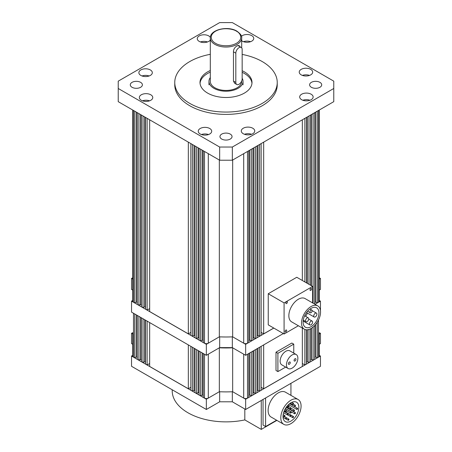 <?xml version="1.0" encoding="UTF-8"?>
<svg xmlns="http://www.w3.org/2000/svg" width="452" height="452" viewBox="0 0 452 452"><rect width="100%" height="100%" fill="white"/><g stroke="black" fill="none" stroke-linecap="round" stroke-linejoin="round"><path stroke-width="0.68" d="M319.298 333.378L319.298 356.012A2.689 1.554 0 0 1 318.507 357.108L317.242 357.843L315.654 356.927L314.694 357.481M132.702 333.378L132.702 356.012A2.689 1.554 180 0 0 133.493 357.108L134.758 357.843L136.346 356.927L137.306 357.481M134.758 313.976L134.758 357.843M136.346 314.891L136.346 356.927M137.306 315.445L137.306 359.312L138.883 360.221L138.883 316.355M140.465 317.27L140.465 359.306L138.883 360.221M141.414 359.854L140.465 359.306M141.414 317.818L141.414 361.685L143.001 362.6L143.001 318.733M144.583 319.649L144.583 361.685L143.001 362.6M145.538 362.233L144.583 361.685M145.538 320.197L145.538 364.063L147.12 364.979L149.657 363.515M147.12 321.112L147.12 364.979M149.657 322.575L149.657 366.442L188.331 388.771L190.863 387.307M188.331 344.904L188.331 388.771M190.863 346.368L190.863 390.234L192.45 391.149L194.032 390.234L194.987 390.782M192.45 347.283L192.45 391.149M194.032 348.198L194.032 390.234M194.987 348.746L194.987 392.613L196.569 393.528L196.569 349.662M198.157 350.577L198.157 392.613L196.569 393.528M198.157 392.613L199.106 393.161M199.106 351.125L199.106 394.991L200.677 395.901L202.264 394.986L202.264 352.95M200.677 352.035L200.677 395.901M203.225 395.54L202.264 394.986M203.225 353.504L203.225 397.37L204.496 398.105A2.689 1.554 0 0 0 208.299 398.105L219.333 391.731L206.349 399.229L131.538 356.04L132.702 355.368M219.333 347.808L219.333 391.731A81.744 47.194 180 0 0 232.667 391.731L232.667 347.808A81.744 47.194 180 0 1 219.333 347.808L208.299 354.182L208.299 398.105M248.775 353.504L248.775 397.37L247.504 398.105A2.689 1.554 180 0 1 243.701 398.105L232.667 391.731L245.651 399.229L320.462 356.04L319.298 355.368M243.701 398.105L243.701 354.182L232.667 347.808M248.775 395.54L249.736 394.986L249.736 352.95M251.323 352.035L251.323 395.901L249.736 394.986M251.323 395.901L252.894 394.991L252.894 351.125M253.843 350.577L253.843 392.613L252.894 393.161M253.843 392.613L255.431 393.528L257.013 392.613L257.013 348.746M255.431 349.662L255.431 393.528M257.968 348.198L257.968 390.234L257.013 390.782M259.55 347.283L259.55 391.149L257.968 390.234M259.55 391.149L261.137 390.234L261.137 346.368M263.669 344.904L263.669 388.771L261.137 387.307M263.669 388.771L302.343 366.442L302.343 328.05M304.88 329.463L304.88 364.979L302.343 363.515M306.462 329.802L306.462 364.063L304.88 364.979M306.462 362.233L307.416 361.685L308.998 362.6L308.998 329.435M307.416 329.779L307.416 361.685M310.586 328.762L310.586 361.685L308.998 362.6M310.586 359.854L311.535 359.306L313.117 360.221L313.117 327.045M311.535 328.208L311.535 359.306M314.694 325.559L314.694 359.312L313.117 360.221M315.654 324.463L315.654 356.927M317.242 322.27L317.242 357.843M140.357 359.368A6.723 3.882 0 0 0 141.205 359.967A6.723 3.882 0 0 0 141.414 360.086M319.298 344.266L320.462 343.593L320.462 333.35L319.298 334.017M320.462 333.35L319.298 332.678M132.702 332.678L131.538 333.35L132.702 334.017M252.894 393.37A6.723 3.882 0 0 0 253.628 392.737M320.462 356.04L320.462 366.289L245.651 409.478L232.339 401.794L219.661 401.794L206.349 409.478L206.349 399.229M131.538 356.04L131.538 366.289L206.349 409.478M132.702 344.266L131.538 343.593L131.538 333.35M245.651 409.478L245.651 399.229M232.339 391.748L232.339 401.794M219.661 401.794L219.661 391.748M320.541 312.044A13.447 7.763 120 0 0 317.756 305.891A13.447 7.763 120 0 0 307.394 309.49A13.447 7.763 120 0 0 301.524 323.027A13.447 7.763 120 0 0 304.309 329.18A13.447 7.763 120 0 0 314.671 325.581A13.447 7.763 120 0 0 320.541 312.044M317.756 305.891L305.077 298.569A13.447 7.763 120 0 0 294.715 302.173A13.447 7.763 120 0 0 288.845 315.705A13.447 7.763 120 0 0 291.63 321.864L304.309 329.18M310.004 289.918A1.119 0.65 120 0 0 310.236 290.433A1.119 0.65 120 0 0 311.1 290.127A1.119 0.65 120 0 0 311.592 289.003A1.119 0.65 120 0 0 311.36 288.489A1.119 0.65 120 0 0 310.496 288.788A1.119 0.65 120 0 0 310.004 289.918M285.116 331.429A1.119 0.65 120 0 0 285.348 331.943A1.119 0.65 120 0 0 286.212 331.644A1.119 0.65 120 0 0 286.698 330.514A1.119 0.65 120 0 0 286.466 330A1.119 0.65 120 0 0 285.607 330.305A1.119 0.65 120 0 0 285.116 331.429M285.805 303.089A1.119 0.65 120 0 0 286.037 303.603A1.119 0.65 120 0 0 286.901 303.303A1.119 0.65 120 0 0 287.393 302.173A1.119 0.65 120 0 0 287.161 301.659A1.119 0.65 120 0 0 286.297 301.964A1.119 0.65 120 0 0 285.805 303.089M303.106 322.112A11.21 6.469 120 0 0 305.428 327.242A11.21 6.469 120 0 0 314.067 324.242A11.21 6.469 120 0 0 318.954 312.959A11.21 6.469 120 0 0 316.637 307.829A11.21 6.469 120 0 0 307.998 310.835A11.21 6.469 120 0 0 303.106 322.112M307.422 313.089A11.21 6.469 -60 0 1 305.597 316.321M312.14 310.784A1.571 0.904 120 0 0 311.818 310.066A1.571 0.904 120 0 0 310.609 310.484A1.571 0.904 120 0 0 309.919 312.061A1.571 0.904 120 0 0 310.247 312.784A1.571 0.904 120 0 0 311.456 312.36A1.571 0.904 120 0 0 312.14 310.784M316.908 314.146A2.243 1.294 120 0 0 316.44 313.117A2.243 1.294 120 0 0 314.716 313.722A2.243 1.294 120 0 0 313.739 315.976A2.243 1.294 120 0 0 314.202 316.999A2.243 1.294 120 0 0 315.925 316.4A2.243 1.294 120 0 0 316.908 314.146M308.716 318.875A2.243 1.294 120 0 0 308.247 317.846A2.243 1.294 120 0 0 306.524 318.451A2.243 1.294 120 0 0 305.546 320.705A2.243 1.294 120 0 0 306.01 321.734A2.243 1.294 120 0 0 307.733 321.129A2.243 1.294 120 0 0 308.716 318.875M312.614 322.112A2.243 1.294 120 0 0 312.151 321.084A2.243 1.294 120 0 0 310.428 321.683A2.243 1.294 120 0 0 309.445 323.943A2.243 1.294 120 0 0 309.914 324.965A2.243 1.294 120 0 0 311.637 324.366A2.243 1.294 120 0 0 312.614 322.112M268.239 293.743L284.088 302.897L284.088 334.005L268.239 324.858L268.239 293.743L296.766 277.274L312.614 286.427L312.614 302.925M284.088 334.005L298.376 325.756M284.088 302.897L312.614 286.427M294.071 360.425A1.345 0.774 -60 0 1 294.659 359.069A1.345 0.774 -60 0 1 295.693 358.707A1.345 0.774 -60 0 1 295.975 359.323A1.345 0.774 -60 0 1 295.388 360.679A1.345 0.774 -60 0 1 294.348 361.041A1.345 0.774 -60 0 1 294.071 360.425M288.365 363.719A1.345 0.774 -60 0 1 288.952 362.363A1.345 0.774 -60 0 1 289.992 362.001A1.345 0.774 -60 0 1 290.269 362.617A1.345 0.774 -60 0 1 289.681 363.973A1.345 0.774 -60 0 1 288.647 364.335A1.345 0.774 -60 0 1 288.365 363.719M296.207 354.532L289.862 350.871A8.068 4.661 120 0 0 283.647 353.035A8.068 4.661 120 0 0 280.127 361.154A8.068 4.661 120 0 0 281.794 364.849L288.133 368.51A8.068 4.661 120 0 0 294.354 366.346A8.068 4.661 120 0 0 297.874 358.227A8.068 4.661 120 0 0 296.207 354.532A8.068 4.661 120 0 0 289.986 356.696A8.068 4.661 120 0 0 286.466 364.815A8.068 4.661 120 0 0 288.133 368.51M293.755 353.119L293.755 344.136L277.907 353.283L277.907 371.589L285.687 367.097M277.907 353.283L276.002 352.187L291.851 343.04L293.755 344.136M276.002 352.187L276.002 370.487L277.907 371.589M301.083 406.065A14.345 8.283 120 0 0 298.111 399.5A14.345 8.283 120 0 0 287.06 403.342A14.345 8.283 120 0 0 280.799 417.778A14.345 8.283 120 0 0 283.771 424.343A14.345 8.283 120 0 0 294.823 420.501A14.345 8.283 120 0 0 301.083 406.065M283.771 424.343L271.087 417.026A14.345 8.283 -60 0 1 268.121 410.461A14.345 8.283 -60 0 1 274.381 396.025A14.345 8.283 -60 0 1 285.432 392.178L298.111 399.5M283.014 416.495A11.21 6.469 120 0 0 285.336 421.631A11.21 6.469 120 0 0 293.975 418.625A11.21 6.469 120 0 0 298.868 407.348A11.21 6.469 120 0 0 296.546 402.218A11.21 6.469 120 0 0 287.907 405.218A11.21 6.469 120 0 0 283.014 416.495M288.986 406.258A0.672 0.39 120 0 0 288.851 405.947A0.672 0.39 120 0 0 288.331 406.128A0.672 0.39 120 0 0 288.037 406.806A0.672 0.39 120 0 0 288.178 407.116A0.672 0.39 120 0 0 288.692 406.936A0.672 0.39 120 0 0 288.986 406.258M293.54 403.63A0.672 0.39 120 0 0 293.404 403.32A0.672 0.39 120 0 0 292.885 403.5A0.672 0.39 120 0 0 292.591 404.178A0.672 0.39 120 0 0 292.732 404.483A0.672 0.39 120 0 0 293.246 404.303A0.672 0.39 120 0 0 293.54 403.63M295.444 405.613A0.672 0.39 120 0 0 295.303 405.303A0.672 0.39 120 0 0 294.789 405.484A0.672 0.39 120 0 0 294.495 406.162A0.672 0.39 120 0 0 294.631 406.472A0.672 0.39 120 0 0 295.15 406.291A0.672 0.39 120 0 0 295.444 405.613M291.003 408.173A0.672 0.39 120 0 0 290.868 407.868A0.672 0.39 120 0 0 290.348 408.049A0.672 0.39 120 0 0 290.054 408.721A0.672 0.39 120 0 0 290.195 409.032A0.672 0.39 120 0 0 290.715 408.851A0.672 0.39 120 0 0 291.003 408.173M286.568 410.738A0.672 0.39 120 0 0 286.427 410.427A0.672 0.39 120 0 0 285.913 410.608A0.672 0.39 120 0 0 285.619 411.286A0.672 0.39 120 0 0 285.754 411.591A0.672 0.39 120 0 0 286.274 411.416A0.672 0.39 120 0 0 286.568 410.738M297.665 408.568A0.672 0.39 120 0 0 297.523 408.263A0.672 0.39 120 0 0 297.004 408.444A0.672 0.39 120 0 0 296.71 409.116A0.672 0.39 120 0 0 296.851 409.427A0.672 0.39 120 0 0 297.371 409.246A0.672 0.39 120 0 0 297.665 408.568M294.495 410.399A0.672 0.39 120 0 0 294.354 410.094A0.672 0.39 120 0 0 293.834 410.269A0.672 0.39 120 0 0 293.54 410.947A0.672 0.39 120 0 0 293.681 411.258A0.672 0.39 120 0 0 294.201 411.077A0.672 0.39 120 0 0 294.495 410.399M291.325 412.23A0.672 0.39 120 0 0 291.184 411.925A0.672 0.39 120 0 0 290.664 412.1A0.672 0.39 120 0 0 290.37 412.778A0.672 0.39 120 0 0 290.512 413.088A0.672 0.39 120 0 0 291.031 412.908A0.672 0.39 120 0 0 291.325 412.23M288.156 414.06A0.672 0.39 120 0 0 288.014 413.749A0.672 0.39 120 0 0 287.495 413.93A0.672 0.39 120 0 0 287.201 414.608A0.672 0.39 120 0 0 287.342 414.919A0.672 0.39 120 0 0 287.862 414.738A0.672 0.39 120 0 0 288.156 414.06M284.986 415.891A0.672 0.39 120 0 0 284.845 415.58A0.672 0.39 120 0 0 284.325 415.761A0.672 0.39 120 0 0 284.031 416.439A0.672 0.39 120 0 0 284.172 416.744A0.672 0.39 120 0 0 284.692 416.569A0.672 0.39 120 0 0 284.986 415.891M295.444 412.93A0.672 0.39 120 0 0 295.303 412.625A0.672 0.39 120 0 0 294.789 412.806A0.672 0.39 120 0 0 294.495 413.484A0.672 0.39 120 0 0 294.631 413.789A0.672 0.39 120 0 0 295.15 413.608A0.672 0.39 120 0 0 295.444 412.93M291.003 415.495A0.672 0.39 120 0 0 290.868 415.185A0.672 0.39 120 0 0 290.348 415.365A0.672 0.39 120 0 0 290.054 416.043A0.672 0.39 120 0 0 290.195 416.354A0.672 0.39 120 0 0 290.715 416.173A0.672 0.39 120 0 0 291.003 415.495M286.568 418.055A0.672 0.39 120 0 0 286.427 417.75A0.672 0.39 120 0 0 285.913 417.93A0.672 0.39 120 0 0 285.619 418.608A0.672 0.39 120 0 0 285.754 418.914A0.672 0.39 120 0 0 286.274 418.733A0.672 0.39 120 0 0 286.568 418.055M293.54 416.806A0.672 0.39 120 0 0 293.404 416.495A0.672 0.39 120 0 0 292.885 416.676A0.672 0.39 120 0 0 292.591 417.354A0.672 0.39 120 0 0 292.732 417.659A0.672 0.39 120 0 0 293.246 417.484A0.672 0.39 120 0 0 293.54 416.806M288.986 419.433A0.672 0.39 120 0 0 288.851 419.128A0.672 0.39 120 0 0 288.331 419.309A0.672 0.39 120 0 0 288.037 419.981A0.672 0.39 120 0 0 288.178 420.292A0.672 0.39 120 0 0 288.692 420.111A0.672 0.39 120 0 0 288.986 419.433M263.047 399.438L263.047 425.1L265.584 426.564L265.584 397.969M276.596 420.207L265.584 426.564M290.941 383.33L290.941 395.359M172.206 389.765L172.206 390.81A53.794 31.058 0 0 0 187.964 412.772A53.794 31.058 0 0 0 244.82 419.908L261.262 429.4L276.89 420.377M244.82 408.998L244.82 419.908M261.262 400.466L261.262 429.4M210.31 37.974C209.847 29.583 227.955 25.515 236.91 31.154C240.56 33.849 242.153 36.12 241.69 37.974A15.69 9.057 180 0 1 232.006 46.341A15.69 9.057 180 0 1 214.903 44.375A15.69 9.057 180 0 1 210.31 37.974L210.31 81.383A15.69 9.057 0 0 0 214.903 87.784A15.69 9.057 0 0 0 232.006 89.75A15.69 9.057 0 0 0 241.69 81.383L241.69 80.987M233.464 51.794L235.825 53.161A4.48 2.588 -60 0 1 237.786 48.652A4.48 2.588 -60 0 1 241.238 47.449A4.48 2.588 -60 0 1 242.165 49.5L242.165 78.784A4.48 2.588 -60 0 1 240.21 83.292A4.48 2.588 -60 0 1 236.752 84.496L234.622 83.264L233.464 81.077L233.464 51.065C233.803 48.827 235.012 47.087 237.097 45.838L239.108 45.488L239.735 46.579M242.165 78.281A17.035 9.837 180 0 1 243.035 81.383A17.035 9.837 180 0 1 232.52 90.468A17.035 9.837 180 0 1 213.954 88.338A17.035 9.837 180 0 1 208.965 81.383A17.035 9.837 180 0 1 210.31 77.552M134.758 111.203L134.758 302.942L133.493 302.207A2.689 1.554 180 0 1 132.702 301.111L132.702 110.017M134.758 302.942L136.346 302.026L137.306 302.58M136.346 112.119L136.346 302.026M137.306 112.672L137.306 304.411L138.883 305.32L138.883 113.582M140.465 114.497L140.465 304.405L138.883 305.32M141.414 304.953L140.465 304.405M141.414 115.045L141.414 306.784L143.001 307.699L143.001 115.961M144.583 116.876L144.583 306.784L143.001 307.699M145.538 307.332L144.583 306.784M145.538 117.424L145.538 309.162L147.12 310.078L149.657 308.614M147.12 118.339L147.12 310.078M149.657 119.803L149.657 311.541L188.331 333.87L190.863 332.401M188.331 142.131L188.331 333.87M190.863 143.595L190.863 335.333L192.45 336.248L194.032 335.333L194.987 335.881M192.45 144.51L192.45 336.248M194.032 145.425L194.032 335.333M194.987 145.973L194.987 337.712L196.569 338.627L196.569 146.889M198.157 147.804L198.157 337.712L196.569 338.627M198.157 337.712L199.106 338.26M199.106 148.352L199.106 340.09L200.677 341L202.264 340.085L202.264 150.177M200.677 149.262L200.677 341M203.225 340.638L202.264 340.085M203.225 150.731L203.225 342.469L204.496 343.198A2.689 1.554 0 0 0 208.299 343.198L219.333 336.83L219.333 160.031M232.667 160.031L232.667 336.83A81.744 47.194 180 0 1 219.333 336.83L206.349 344.328L131.538 301.139L131.538 312.117L206.349 355.306L206.349 344.328M248.775 150.731L248.775 342.469L247.504 343.198A2.689 1.554 180 0 1 243.701 343.198L232.667 336.83L245.651 344.328L245.651 355.306L232.339 347.622L219.661 347.622L206.349 355.306M248.775 340.638L249.736 340.085L249.736 150.177M251.323 149.262L251.323 341L249.736 340.085M251.323 341L252.894 340.09L252.894 148.352M253.843 147.804L253.843 337.712L252.894 338.26M253.843 337.712L255.431 338.627L257.013 337.712L257.013 145.973M255.431 146.889L255.431 338.627M257.968 145.425L257.968 335.333L257.013 335.881M259.55 144.51L259.55 336.248L257.968 335.333M259.55 336.248L261.137 335.333L261.137 143.595M263.669 142.131L263.669 333.87L261.137 332.401M263.669 333.87L273.759 328.045M302.343 119.803L302.343 280.494M304.88 118.339L304.88 281.958M306.462 117.424L306.462 282.873M307.416 116.876L307.416 283.421M308.998 115.961L308.998 284.336M310.586 115.045L310.586 285.252M311.535 114.497L311.535 285.8M313.117 113.582L313.117 303.213M314.694 112.672L314.694 304.123M315.654 112.119L315.654 302.026L314.694 302.58M317.242 111.203L317.242 302.942L315.654 302.026M318.507 110.469L318.507 302.207L317.242 302.942M318.507 302.207A2.689 1.554 0 0 0 319.298 301.111L319.298 110.017M235.825 53.161L235.825 82.445L233.464 81.077M236.752 84.496A4.48 2.588 -60 0 1 235.825 82.445M210.31 70.512A26.001 15.012 0 0 0 199.999 82.479A26.001 15.012 0 0 0 207.615 93.095A26.001 15.012 0 0 0 235.95 96.349A26.001 15.012 0 0 0 252.001 82.479A26.001 15.012 0 0 0 244.385 71.862A26.001 15.012 0 0 0 242.165 70.721M251.962 83.287A26.001 15.012 0 0 0 244.385 73.478A26.001 15.012 0 0 0 242.165 72.331M210.31 72.122A26.001 15.012 0 0 0 200.038 83.287M150.798 94.79A6.723 3.882 0 0 0 143.47 93.948A6.723 3.882 0 0 0 139.323 97.536A6.723 3.882 0 0 0 141.29 100.276A6.723 3.882 0 0 0 148.618 101.118A6.723 3.882 0 0 0 152.77 97.536A6.723 3.882 0 0 0 150.798 94.79M149.601 100.83A6.723 3.882 0 0 0 142.487 100.83M210.338 37.392A6.723 3.882 0 0 0 208.739 35.917A6.723 3.882 0 0 0 201.411 35.075A6.723 3.882 0 0 0 197.258 38.663A6.723 3.882 0 0 0 199.23 41.403A6.723 3.882 0 0 0 210.31 39.974M207.541 41.957A6.723 3.882 0 0 0 200.422 41.957M310.71 69.365A6.723 3.882 0 0 0 303.382 68.523A6.723 3.882 0 0 0 299.23 72.111A6.723 3.882 0 0 0 301.202 74.857A6.723 3.882 0 0 0 308.53 75.699A6.723 3.882 0 0 0 312.677 72.111A6.723 3.882 0 0 0 310.71 69.365M309.513 75.405A6.723 3.882 0 0 0 302.399 75.405M150.346 69.936A6.723 3.882 0 0 0 143.018 69.094A6.723 3.882 0 0 0 138.871 72.682A6.723 3.882 0 0 0 140.838 75.427A6.723 3.882 0 0 0 148.166 76.269A6.723 3.882 0 0 0 152.318 72.682A6.723 3.882 0 0 0 150.346 69.936M149.154 75.976A6.723 3.882 0 0 0 142.035 75.976M241.69 40.759A6.723 3.882 0 0 0 242.272 41.143A6.723 3.882 0 0 0 249.6 41.985A6.723 3.882 0 0 0 253.753 38.397A6.723 3.882 0 0 0 251.781 35.657A6.723 3.882 0 0 0 241.43 36.245M250.583 41.691A6.723 3.882 0 0 0 243.47 41.691M311.162 94.219A6.723 3.882 0 0 0 303.834 93.378A6.723 3.882 0 0 0 299.682 96.96A6.723 3.882 0 0 0 301.653 99.706A6.723 3.882 0 0 0 308.982 100.547A6.723 3.882 0 0 0 313.129 96.96A6.723 3.882 0 0 0 311.162 94.219M309.965 100.254A6.723 3.882 0 0 0 302.846 100.254M252.77 128.238A6.723 3.882 0 0 0 245.442 127.396A6.723 3.882 0 0 0 241.295 130.984A6.723 3.882 0 0 0 243.261 133.73A6.723 3.882 0 0 0 250.589 134.572A6.723 3.882 0 0 0 254.742 130.984A6.723 3.882 0 0 0 252.77 128.238M251.578 134.278A6.723 3.882 0 0 0 244.459 134.278M209.728 128.498A6.723 3.882 0 0 0 202.4 127.656A6.723 3.882 0 0 0 198.247 131.244A6.723 3.882 0 0 0 200.219 133.99A6.723 3.882 0 0 0 207.547 134.832A6.723 3.882 0 0 0 211.7 131.244A6.723 3.882 0 0 0 209.728 128.498M208.53 134.538A6.723 3.882 0 0 0 201.417 134.538M140.623 82.349A6.051 3.492 0 0 0 134.029 81.592A6.051 3.492 0 0 0 130.295 84.823A6.051 3.492 0 0 0 132.063 87.292A6.051 3.492 0 0 0 138.662 88.05A6.051 3.492 0 0 0 142.397 84.823A6.051 3.492 0 0 0 140.623 82.349M319.937 82.349A6.051 3.492 0 0 0 313.338 81.592A6.051 3.492 0 0 0 309.603 84.823A6.051 3.492 0 0 0 311.377 87.292A6.051 3.492 0 0 0 317.971 88.05A6.051 3.492 0 0 0 321.705 84.823A6.051 3.492 0 0 0 319.937 82.349M230.277 134.114A6.051 3.492 0 0 0 223.683 133.357A6.051 3.492 0 0 0 219.949 136.583A6.051 3.492 0 0 0 221.723 139.052A6.051 3.492 0 0 0 228.316 139.809A6.051 3.492 0 0 0 232.051 136.583A6.051 3.492 0 0 0 230.277 134.114M242.165 54.409A51.24 29.583 180 0 1 262.233 61.562A51.24 29.583 180 0 1 277.24 82.479A51.24 29.583 180 0 1 245.605 109.808A51.24 29.583 180 0 1 189.767 103.395A51.24 29.583 180 0 1 174.76 82.479A51.24 29.583 180 0 1 210.31 54.319M174.76 82.479L174.76 84.823A51.24 29.583 0 0 0 189.767 105.74A51.24 29.583 0 0 0 245.605 112.152A51.24 29.583 0 0 0 277.24 84.823L277.24 82.479M232.339 147.041L232.339 160.223L333.774 101.66L333.774 81.162L232.339 22.6L219.661 22.6L118.226 81.162L118.226 88.485L219.661 147.041L232.339 147.041L333.774 88.485M118.226 88.485L118.226 101.66L219.661 160.223L219.661 147.041M232.339 160.223L219.661 160.223M140.357 304.467A6.723 3.882 0 0 0 141.205 305.066A6.723 3.882 0 0 0 141.414 305.185M319.298 277.771L320.462 278.443L320.462 289.427L319.298 290.099L319.298 300.467L320.462 301.139L320.462 310.66M283.319 333.565L245.651 355.306M131.538 301.139L132.702 300.467L132.702 290.099L131.538 289.427L131.538 278.443L132.702 277.771M131.538 278.443L132.702 279.116M219.661 336.842L219.661 347.622M232.339 347.622L232.339 336.842M245.651 344.328L273.81 328.073M314.993 304.292L320.462 301.139M319.298 279.116L320.462 278.443M252.894 338.469A6.723 3.882 0 0 0 253.628 337.836M133.493 313.247L133.493 357.108M204.496 354.238L204.496 398.105M247.504 354.238L247.504 398.105M318.507 320.005L318.507 357.108M215.542 43.279C212.061 41.754 207.943 35.753 215.542 31.199C223.424 26.815 233.82 29.194 236.458 31.199C239.939 32.725 244.057 38.725 236.458 43.279C228.576 47.669 218.18 45.29 215.542 43.279M133.493 110.469L133.493 302.207M204.496 151.465L204.496 343.198M208.299 153.663L208.299 343.198M243.701 153.663L243.701 343.198M247.504 151.465L247.504 343.198M310.032 309.032L311.818 310.066M312.134 310.631L316.44 313.117M304.659 315.778L308.247 317.846M308.705 319.095L312.151 321.084M307.609 311.258L310.247 312.784M306.546 312.581L314.202 316.999M303.275 320.152L306.01 321.734M303.156 321.067L309.914 324.965M287.794 405.342L288.851 405.947M291.738 402.359L293.404 403.32M293.354 404.178L295.303 405.303M288.856 406.71L290.868 407.868M284.879 409.535L286.427 410.427M289.596 403.681L297.523 408.263M291.003 408.162L294.354 410.094M285.398 408.58L291.184 411.925M284.025 411.45L288.014 413.749M283.172 414.614L284.845 415.58M286.178 407.359L295.303 412.625M284.093 411.275L290.868 415.185M284.568 416.676L286.427 417.75M284.138 411.15L293.404 416.495M284.585 416.665L288.851 419.128M286.901 406.382L288.178 407.116M290.37 403.122L292.732 404.483M289.687 403.613L294.631 406.472M286.506 406.902L290.195 409.032M284.302 410.755L285.754 411.591M288.512 404.613L296.851 409.427M286.398 407.049L293.681 411.258M286.562 410.806L290.512 413.088M283.59 412.749L287.342 414.919M283.025 416.083L284.172 416.744M285.455 408.489L294.631 413.789M287.664 414.891L290.195 416.354M283.054 417.354L285.754 418.914M290.461 416.354L292.732 417.659M285.839 418.942L288.178 420.292M241.69 37.974L241.69 47.844M243.035 84.823L243.035 81.383M208.965 84.823L208.965 81.383M237.842 45.488L241.238 47.449"/></g></svg>
